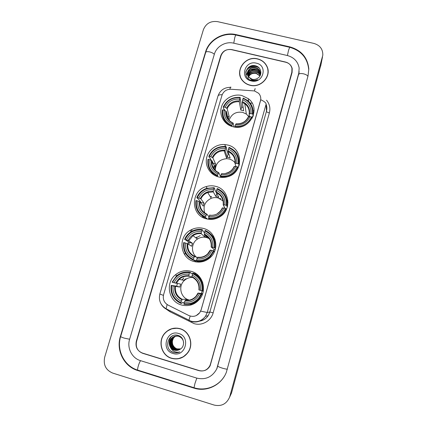 <?xml version="1.0" encoding="UTF-8"?>
<svg xmlns="http://www.w3.org/2000/svg" width="427" height="427" viewBox="0 0 427 427"><rect width="100%" height="100%" fill="white"/><g stroke="black" fill="none" stroke-linecap="round" stroke-linejoin="round"><path stroke-width="0.64" d="M191.168 271.321C185.265 269.827 179.943 271.054 175.203 274.993C164.987 283.282 168.729 301.777 181.459 304.985C188.713 306.741 194.819 304.739 199.777 298.98C207.495 289.752 202.531 274.113 191.168 271.321M195.854 273.477L194.088 273.488M192.614 273.654L192.315 273.707M189.972 304.291L191.691 304.755M227.602 145.02L224.832 144.556C216.441 143.814 208.184 149.936 206.577 158.091C204.88 166.231 210.212 174.787 218.405 176.89C221.41 177.659 224.415 177.621 227.436 176.783C243.577 172.978 243.55 148.206 227.602 145.02M216.895 163.931L213.82 168.681M215.678 186.353C212.481 185.537 209.299 185.622 206.129 186.61C190.506 190.757 190.49 215.256 206.316 218.811C211.365 220.07 216.099 219.259 220.508 216.382C232.384 208.958 229.085 189.241 215.678 186.353M202.425 216.366L202.772 217.391M203.535 228.45C198.736 227.228 194.2 227.911 189.919 230.495C177.557 237.513 180.146 258.207 194.002 261.5C200.386 263.059 206.001 261.554 210.847 256.99C220.097 248.29 215.624 231.247 203.535 228.45M194.306 260.342L195.838 261.911M241.879 95.52C233.494 93.438 224.106 98.6 221.544 106.691C218.87 114.751 223.673 123.931 231.984 126.451L232.886 126.702C249.224 131.612 261.858 108.453 248.306 98.669L241.879 95.52M254.513 90.946L230.911 89.243C226.47 89.259 223.486 91.298 221.96 95.36L163.616 294.577C162.612 299.188 164.091 302.69 168.046 305.075L188.718 315.484C193.041 317.261 196.714 316.327 199.751 312.681L201.106 309.863L260.47 100.831C261.18 97.98 260.561 95.461 258.607 93.278L254.513 90.946C254.866 88.869 255.111 88.213 255.261 88.987M196.671 274.887L197.914 275.089M233.836 161.518L235.133 162.175M213.975 238.33L214.882 238.981M252.143 103.195L250.169 103.056M249.523 116.496L248.151 115.706M213.879 236.718L212.454 235.998M227.922 200.85L226.892 199.932M256.328 66.062C253.531 65.811 250.862 66.302 248.327 67.525M210.474 364.076L291.838 72.232L291.951 68.352C291.081 65.075 288.935 62.972 285.519 62.043L231.797 49.591C226.582 48.897 223.006 50.93 221.058 55.691L136.565 341.461C135.455 347.146 137.473 351.09 142.613 353.284L198.854 370.631C203.615 371.725 207.26 370.124 209.801 365.827L210.474 364.076M140.456 360.634L196.756 378.103C205.595 380.105 212.251 377.052 216.735 368.944L298.756 73.85L299.146 67.957C297.891 61.504 293.957 57.357 287.35 55.521L233.686 43.17C225.68 41.157 216.521 46.367 214.386 54.128L129.605 339.326C126.824 348.016 131.954 358.194 140.456 360.634M214.221 405.084C221.394 406.643 226.523 403.995 229.614 397.147L322.817 55.179C322.924 49.169 319.956 45.246 313.914 43.421L217.567 21.638C210.703 20.763 205.979 23.448 203.396 29.693L104.695 357.185C103.158 364.791 105.789 370.076 112.595 373.043L214.221 405.084M230.393 395.466L231.706 392.354L320.987 64.589M193.949 388.106C206.593 392.322 221.405 385.143 226.321 372.387L308.011 76.011L308.828 69.019C307.653 57.544 301.307 50.156 289.784 46.858L236.19 34.635C223.465 31.47 208.936 39.727 205.52 52.057L120.361 336.497C115.914 350.284 124.006 366.531 137.569 370.465L193.949 388.106L194.936 383.537L196.82 378.125M298.932 74.052L299.023 72.707M257.598 58.883C244.949 55.313 233.895 71.677 242.782 80.938C244.703 83.105 247.116 84.546 250.019 85.272C261.084 88.421 272.1 75.862 266.848 66.148C264.932 62.385 261.847 59.967 257.598 58.883M239.744 72.755L239.825 74.885M180.093 328.683C174.109 327.178 168.98 328.721 164.705 333.322C157.488 341.162 161.374 355.616 171.569 358.36C178.433 360.03 184 357.943 188.275 352.104C193.97 343.868 189.46 331.149 180.093 328.683M172.214 328.56L167.56 330.92M266.859 66.361L267.414 67.519M200.679 311.118L207.239 312.505L266.128 104.071C265.941 102.72 264.137 101.268 260.716 99.721L201.144 309.858L199.767 312.681L196.19 315.622M199.195 370.567C203.962 371.661 207.613 370.054 210.148 365.758L292.089 72.435L292.207 68.571C291.337 65.288 289.191 63.18 285.77 62.246L231.482 49.66C226.267 48.966 222.686 51 220.743 55.756L136.32 341.216C135.21 346.905 137.227 350.85 142.367 353.044L199.195 370.567M178.854 358.509L183.759 356.636M268.113 71.768L267.798 69.654M267.926 73.919L267.969 71.768M250.062 85.133C261.014 88.256 271.924 75.803 266.71 66.19C264.804 62.481 261.756 60.09 257.561 59.022C245.05 55.489 234.108 71.661 242.883 80.836C244.783 82.982 247.18 84.418 250.062 85.133M248.407 76.764C249.982 73.695 252.576 72.473 256.179 73.113L259.974 75.878M248.05 78.739C249.021 74.597 251.743 72.836 256.211 73.449L259.696 75.776M248.012 76.139C249.379 72.574 252.063 71.112 256.067 71.752C257.801 72.232 259.136 73.268 260.075 74.864L260.289 75.28M248.103 76.3C249.795 72.723 252.458 71.325 256.099 72.094C257.86 72.595 259.194 73.631 260.096 75.189L260.075 74.864M247.713 75.499C248.802 71.458 251.551 69.75 255.954 70.38C257.7 70.861 259.045 71.901 259.984 73.503L260.507 74.746M247.777 75.659C249.544 71.4 252.282 69.756 255.981 70.722C257.529 71.053 258.869 72.088 260.006 73.839L259.984 73.503M247.5 74.832C248.242 70.348 251.023 68.4 255.842 68.987C257.593 69.473 258.949 70.519 259.894 72.131L260.593 74.101M247.543 75.003C248.365 70.636 251.14 68.752 255.869 69.334C257.657 69.847 259.008 70.893 259.92 72.473L260.582 74.277M248.519 76.913L252.165 79.267C254.097 79.684 255.912 79.363 257.598 78.296C262.754 75.344 261.431 67.279 255.88 65.907C246.251 62.854 241.581 77.757 251.071 80.276L251.551 80.404C253.659 80.879 255.698 80.644 257.668 79.705C255.672 80.42 253.734 80.463 251.861 79.822L248.365 76.705C245.018 72.494 250.163 65.811 255.725 67.578C257.486 68.064 258.847 69.121 259.803 70.738L260.539 74.656M247.398 74.33C248.162 69.222 250.943 67.087 255.752 67.93C257.534 68.437 258.895 69.489 259.829 71.09L260.593 73.583M256.365 63.185C244.666 59.983 239.28 78.504 251.268 80.927C263.064 84.178 268.364 65.507 256.365 63.185M239.963 74.853L240.401 76.945M245.717 72.51C246.966 67.076 254.722 64.53 259.253 68.08M246.037 75.355L247.404 72.563M247.569 72.36L249.01 70.973M250.745 69.959L256.051 69.387M245.771 72.083C247.126 66.991 254.321 64.536 258.794 67.599M246 75.243L247.457 72.302M247.66 72.056L249.624 70.364M183.658 356.508L187.805 352.793M171.611 358.205C178.401 359.854 183.909 357.794 188.142 352.024C193.783 343.874 189.321 331.277 180.05 328.838C174.125 327.344 169.044 328.875 164.811 333.434C157.68 341.2 161.529 355.494 171.611 358.205M180.669 348.902L176.853 348.891C172.033 346.372 171.008 342.635 173.773 337.682L175.577 336.097M180.744 348.848C178.945 349.19 177.701 349.179 177.008 348.811C175.55 348.56 174.163 347.263 172.85 344.915C171.99 341.851 172.348 339.422 173.928 337.624L175.662 336.081M180.354 349.121L176.228 349.206C171.376 346.671 170.346 342.908 173.127 337.928L175.246 336.156M180.44 349.067L176.383 349.126C171.857 347.343 170.026 342.006 173.287 337.864L175.326 336.14M180.007 349.339L175.593 349.526C170.715 346.97 169.674 343.185 172.476 338.173L174.915 336.23M180.322 349.19C177.979 349.841 176.458 349.926 175.748 349.446C172.93 349.419 168.745 342.87 172.641 338.109L175.23 336.092M179.703 349.526L174.947 349.846C170.448 348.565 168.59 342.182 171.819 338.419L174.584 336.327M174.632 336.305L179.185 336.054M179.783 349.478L175.107 349.766C170.208 347.178 169.167 343.377 171.985 338.36L174.67 336.3M170.608 347.295L174.371 350.14C176.388 350.711 178.289 350.428 180.082 349.291C185.505 346.334 184.25 337.239 178.433 335.547C168.366 331.827 163.087 348.747 172.914 352.259L173.41 352.424C175.604 353.065 177.744 352.899 179.831 351.917C177.776 352.467 175.796 352.248 173.901 351.261C172.316 350.391 171.222 349.067 170.608 347.295L170.453 347.039C168.985 344.183 169.215 341.392 171.152 338.67C173.159 336.396 175.63 335.601 178.566 336.289C181.587 337.383 183.274 339.529 183.621 342.726M179.345 349.718C177.418 350.492 175.791 350.62 174.462 350.092C171.451 350.257 167.475 342.828 171.318 338.606C173.41 336.3 175.876 335.505 178.721 336.23M178.7 333.519C166.53 329.318 160.477 350.135 172.972 353.471C185.249 357.741 191.211 336.732 178.7 333.519M177.637 328.176L172.236 328.721M179.831 351.917C176.719 353.257 173.81 353.017 171.099 351.202M171.062 348.379C168.457 344.477 168.537 340.559 171.307 336.62L171.606 336.337M172.385 335.905L172.044 336.353L172.481 335.862M248.882 116.656L246.342 114.057L242.621 112.349C235.907 111.41 231.397 114.062 229.091 120.313M222.926 109.899L222.382 109.947C221.528 117.622 224.709 123.051 231.925 126.237L232.053 125.463C225.178 122.41 222.141 117.222 222.926 109.899L224.314 110.241C223.673 116.731 226.385 121.348 232.448 124.102L233.137 123.061L234.055 126.947M224.725 110.454L224.458 109.44L223.791 109.136L223.23 107.033L223.78 106.98C227.073 100.308 232.501 97.228 240.054 97.751L239.664 99.096C232.966 98.69 228.135 101.429 225.162 107.321L227.175 108.565L229.192 116.646L228.386 119.437L226.331 111.468L224.314 110.241M252.304 113.982L252.933 114.324C253.707 108.736 251.935 104.119 247.617 100.484L243.262 98.103L243.059 98.482C249.939 101.455 253.019 106.622 252.304 113.982L250.9 113.641C251.482 107.118 248.738 102.517 242.669 99.827L242.301 102.416L243.678 110.764L240.807 110.059L239.301 101.685L239.664 99.096M249.229 114.351L248.952 114.132M243.112 107.396L241.655 107.118L240.807 110.059M253.051 116.368L252.56 116.357L252.672 117.27M240.054 97.751L241.655 107.118M234.941 126.99C242.936 127.598 248.658 124.358 252.095 117.265L251.466 116.923C248.162 123.681 242.696 126.776 235.074 126.216L234.967 127.081M252.213 118.199L252.095 117.265M240.257 97.377C232.341 96.806 226.662 100.025 223.23 107.033M235.074 126.216L235.464 124.849C242.221 125.292 247.084 122.533 250.062 116.576L251.466 116.923M232.448 124.102L232.053 125.463M225.162 107.321L223.78 106.98M250.062 116.576L248.338 116.891M248.343 116.838C245.797 121.738 241.73 124.06 236.136 123.793L235.464 124.849M253.27 115.765L253.142 111.212M252.933 114.324L253.147 116.112M242.669 99.827L243.059 98.482M249.539 116.614L249.176 113.913L250.9 113.641M229.192 116.646L227.559 116.245M235.09 162.89C233.574 160.952 231.615 159.666 229.214 159.02L226.78 158.679C219.494 159.298 215.651 163.194 215.245 170.357M208.504 159.346L207.965 159.335C207.074 167.192 210.265 172.78 217.53 176.1L217.647 175.364C210.724 172.177 207.677 166.84 208.504 159.346L209.903 159.703C209.23 166.349 211.947 171.104 218.048 173.97L218.811 172.689L220.599 176.735M211.194 160.285L210.244 158.214L209.561 157.937L208.835 156.357L209.374 156.362C212.721 149.551 218.208 146.445 225.824 147.043L225.424 148.42C218.672 147.945 213.788 150.715 210.767 156.725L212.854 157.793L215.507 163.856L214.68 166.706L211.989 160.765L209.903 159.703M238.117 163.771L238.768 164.075C239.579 156.175 236.35 150.608 229.075 147.374L228.851 147.817C235.779 150.918 238.864 156.239 238.117 163.771L236.702 163.408C237.311 156.736 234.562 151.996 228.456 149.194L228.13 151.596L230.132 157.953L227.244 157.205L225.114 150.848L225.424 148.42M239.35 164.721L238.816 163.771M239.104 165.575L238.56 165.527L238.805 166.429M235.106 162.65L234.722 162.436M225.824 147.043L226.043 146.605L226.582 148.292L226.443 149.039L228.109 154.206L229 154.366M209.673 169.46L213.575 174.76M220.572 176.895L227.244 176.527C232.304 175.011 235.859 171.862 237.914 167.074L237.257 166.781C233.9 173.672 228.376 176.799 220.69 176.164L220.764 177.333M238.149 167.928L237.914 167.074M226.043 146.605L224.815 146.466C217.348 146.37 212.022 149.669 208.835 156.357M220.69 176.164L221.09 174.766C227.901 175.273 232.816 172.487 235.843 166.413L237.257 166.781M218.048 173.97L217.647 175.364M210.767 156.725L209.374 156.362M235.843 166.413L234.167 166.498M221.837 173.479L221.09 174.766M228.013 157.333L226.315 157.323M213.73 166.455L213.286 167.827M212.032 164.278L212.465 163.066L211.888 161.806M238.768 164.075L239.136 165.462M228.456 149.194L228.851 147.817M235.875 166.423L235.021 163.466L236.702 163.408M228.109 154.206L227.244 157.205M215.507 163.856L213.11 163.237M214.626 169.711L216.201 165.212M238.896 163.199L239.531 163.941M223.091 200.93L218.037 197.952C215.763 197.37 213.521 197.477 211.296 198.272C204.96 201.395 202.782 206.3 204.768 212.982M207.335 219.051L206.529 218.09L206.284 218.661L205.51 217.743L205.611 217.039C198.656 213.74 195.603 208.275 196.457 200.631L197.866 201.01C197.167 207.784 199.889 212.651 206.022 215.624L206.849 214.135L208.979 216.815M200.818 202.964L201.026 202.414L198.379 198.934L197.685 198.678L196.815 197.541L197.343 197.6C200.738 190.672 206.273 187.544 213.938 188.2L213.537 189.604C206.737 189.076 201.806 191.862 198.747 197.973L200.898 198.897L204.09 203.241L203.252 206.134L200.023 201.923L197.866 201.01M226.267 205.355L226.934 205.622C227.778 197.568 224.543 191.867 217.226 188.52L216.991 189.012C223.956 192.225 227.047 197.674 226.267 205.355L224.842 204.971C225.477 198.171 222.729 193.314 216.585 190.415L216.292 192.657L218.832 197.317L215.923 196.543L213.254 191.867L213.537 189.604M227.986 202.649L227.095 201.282M226.993 205.734L227.073 204.656M227.474 206.673L226.87 206.577L227.233 207.282M213.938 188.2L214.178 187.709L214.856 188.958L214.722 189.679L216.281 192.524M208.568 218.576C212.705 219.2 216.548 218.362 220.086 216.062C222.83 214.194 224.821 211.728 226.064 208.675L225.392 208.413C221.987 215.421 216.414 218.576 208.675 217.871L208.568 218.576L209.182 219.329M226.433 209.369L226.064 208.675M196.457 200.631L195.929 200.573C195.011 208.584 198.203 214.306 205.51 217.743M214.178 187.709L206.689 188.318C202.046 189.962 198.752 193.036 196.815 197.541M208.675 217.871L209.086 216.457C215.945 217.017 220.903 214.21 223.972 208.029L225.392 208.413M206.022 215.624L205.611 217.039M198.747 197.973L197.343 197.6M223.972 208.029L222.334 207.922M209.897 214.962L209.086 216.457M220.93 198.752L219.483 198.454M211.408 196.447L210.394 196.831M203.503 216.804L204.405 218.16M226.934 205.622L227.431 206.593M216.585 190.415L216.991 189.012M225.088 208.333L223.204 204.88L224.842 204.971M216.783 193.57L215.923 196.543M204.09 203.241L201.026 202.414M206.956 218.603L206.513 218.138M227.933 200.93L227.036 200.802M209.299 238.672L206.663 237.551C203.369 236.718 200.284 237.231 197.407 239.099C190.896 243.198 190.837 253.777 197.365 257.785M196.361 260.924L194.445 259.979L194.189 260.593L193.266 260.15L193.362 259.477C186.364 256.067 183.311 250.462 184.197 242.675L185.612 243.07C184.886 249.976 187.608 254.962 193.778 258.036L194.669 256.333L197.306 257.743M188.75 244.415L189.396 242.445L185.094 239.584C188.537 232.544 194.12 229.384 201.838 230.11L201.427 231.541C194.584 230.954 189.609 233.766 186.508 239.979L188.729 240.748L192.476 243.305L191.622 246.256L187.832 243.828L185.612 243.07M214.199 247.697L214.888 247.927C215.758 239.712 212.518 233.873 205.163 230.409L204.907 230.959C211.915 234.284 215.011 239.867 214.199 247.697L212.769 247.297C213.431 240.358 210.676 235.389 204.496 232.384L204.261 234.535L207.335 237.364L204.41 236.558L201.208 233.686L201.427 231.541M215.037 239.435L214.018 238.405M215.475 248.493L214.968 248.375L215.416 248.754M199.153 261.671L199.975 262.082M199.697 262.103L197.685 261.527M201.838 230.11L202.094 229.566L202.916 230.356L202.788 231.055L204.458 232.64M196.345 261.02C201.709 261.804 206.38 260.321 210.367 256.552L213.996 251.039L213.313 250.814C209.86 257.94 204.239 261.121 196.441 260.353L196.345 261.02L197.237 261.457C200.162 261.948 203.022 261.644 205.809 260.545M214.535 251.466L213.996 251.039M184.197 242.675L183.679 242.563C182.724 250.729 185.921 256.59 193.266 260.15M202.094 229.566C198.091 228.952 194.349 229.721 190.88 231.877C187.997 233.756 185.894 236.291 184.576 239.478M196.441 260.353L196.858 258.906C203.764 259.525 208.771 256.696 211.877 250.414L213.313 250.814M193.778 258.036L193.362 259.477M186.508 239.979L185.094 239.584M211.877 250.414L210.287 250.105M210.276 250.094L207.511 254.049C204.704 256.574 201.448 257.625 197.738 257.198L196.858 258.906M196.879 237.054L195.785 237.834M197.482 261.5L198.79 262.135M215.79 246.576C215.95 241.794 214.354 237.738 211.007 234.407M214.888 247.927L215.486 248.445M204.496 232.384L204.907 230.959M215.181 249.646L213.959 249.304L211.173 247.003L212.769 247.297M213.959 249.304L213.607 250.911M204.917 234.791L204.41 236.558M207.335 237.364L207.549 236.622M192.476 243.305L189.396 242.445M196.121 261.954L194.333 260.283M197.189 238.928L197.696 238.57M195.342 256.056L195.886 256.99M192.609 277.422C189.487 277.32 186.743 278.329 184.395 280.448C177.963 285.994 180.573 297.8 188.766 299.855M184.288 302.562L182.142 302.631L181.875 303.298L180.802 303.341L180.883 302.706C173.848 299.172 170.789 293.434 171.707 285.492L173.127 285.903C172.375 292.943 175.102 298.057 181.31 301.232L182.265 299.311L186.348 299.327L189.102 300.16M189.519 272.794L189.791 272.191C184.784 271.423 180.327 272.704 176.426 276.034L172.118 282.183L172.625 282.343C176.111 275.18 181.747 271.999 189.519 272.794L189.097 274.246C182.206 273.6 177.189 276.434 174.045 282.754L180.658 284.078L179.788 287.077L173.127 285.903M202.782 282.818C201.117 278.351 198.123 275.202 193.805 273.376L192.876 273.072L192.604 273.675C199.649 277.118 202.75 282.834 201.912 290.824L200.471 290.408C201.16 283.331 198.4 278.239 192.187 275.132L191.958 277.059L188.921 276.248L189.097 274.246M193.052 303.522L194.691 303.4M198.379 275.532L196.927 275.025M202.478 294.102L201.96 294.064L202.441 294.214M171.707 285.492L176.687 286.175L177.413 283.544M189.791 272.191L190.757 272.501L190.639 273.179L192.572 273.787M188.115 304.451C192.993 304.227 197.012 302.199 200.167 298.377L200.871 297.422M183.898 304.248C190.058 305.145 195.192 303.181 199.302 298.366L201.709 294.187L201.005 294C197.504 301.248 191.83 304.456 183.984 303.613L183.898 304.248M202.43 294.24L201.709 294.187M171.2 285.327C170.208 293.653 173.41 299.658 180.802 303.341M183.984 303.613L184.405 302.14C191.36 302.823 196.415 299.973 199.564 293.579L201.005 294M181.31 301.232L180.883 302.706M174.045 282.754L172.625 282.343M199.564 293.579L198.016 293.061L202.622 293.701M188.905 300.192L185.35 300.218L184.405 302.14M185.873 278.708L184.976 279.584M183.567 278.164L181.913 279.925M201.912 290.824L202.611 291.017C203.519 282.642 200.274 276.659 192.876 273.072M202.611 291.017L203.284 291.097M192.187 275.132L192.604 273.675M198.907 289.906C199.42 284.014 197.103 279.733 191.958 277.059L192.001 277.128C197.103 279.781 199.409 284.04 198.918 289.906L200.471 290.408M192.001 277.128L192.267 277.203M202.174 290.894L201.405 293.349M176.687 286.175L179.788 287.077M186.348 299.327L185.926 300.789M182.073 279.957L183.861 277.908M183.829 280.331L184.645 279.509M189.252 300.368L189.561 300.528M192.006 304.648L190.202 304.259M138.038 370.22L137.675 370.108C137.489 369.43 137.702 368.026 138.311 365.886C139.085 363.366 139.848 361.632 140.59 360.676M227.426 369.104C226.636 369.232 224.917 368.907 222.264 368.127C219.473 367.236 218.005 366.563 217.861 366.115L217.882 366.083M224.41 376.224C218.25 386.51 205.168 391.42 194.05 387.737L137.675 370.108C124.262 366.104 116.283 350.151 120.67 336.487C120.724 336.839 121.903 337.378 124.209 338.109L129.632 339.241M120.67 336.487L205.707 52.377C206.092 51.603 207.399 51.443 209.636 51.902C211.867 52.484 213.431 53.3 214.317 54.352M289.575 47.269L236.227 35.099C235.912 34.63 235.416 35.473 234.749 37.64L233.766 43.186M308.732 69.692C307.579 58.12 301.248 50.658 289.741 47.306L288.636 49.975L287.392 55.531M307.904 76.406C307.488 75.349 306.026 74.49 303.522 73.823C300.816 73.295 299.21 73.487 298.708 74.41L298.686 74.511M231.706 392.354L229.891 396.256M320.698 66.057L322.492 56.924M138.044 370.22L137.569 370.465M120.686 336.423L120.361 336.497M205.659 52.548L205.52 52.057M236.259 35.105L236.19 34.635M289.757 47.312L289.784 46.858M298.692 74.458L298.756 73.85M254.102 110.662L253.104 110.593M192.049 229.352L191.413 231.551M188.43 241.799L187.837 243.833M185.206 252.88L184.667 254.732M266.544 100.212C269.618 103.969 270.563 108.212 269.373 112.947L213.158 312.815L209.854 312.009L266.453 111.314C267.099 108.944 266.992 106.617 266.138 104.343M213.158 312.815C211.05 320.981 201.896 326.143 194.039 323.613L169.818 311.651L166.37 309.244M199.788 321.04C203.305 320.431 206.102 318.633 208.173 315.66L209.854 312.009L207.239 312.505L205.488 316.306C201.822 321.168 197.077 322.908 191.253 321.531M163.413 295.399L159.842 293.989L217.989 96.006C218.298 95.093 219.697 94.661 222.179 94.709M167.128 304.536L166.108 308.774L166.493 309.255M166.199 309.1C164.016 307.904 162.319 306.207 161.102 304.008M230.948 87.37C230.665 86.596 230.308 87.22 229.881 89.232M190.18 316.06L188.91 320.287L189.567 320.602M166.178 309.063L165.628 308.507M266.128 104.071L266.453 111.314C266.651 111.922 267.628 112.461 269.373 112.947M170.192 310.835L169.818 311.651M226.331 111.468C225.883 116.806 228.114 120.654 233.035 123.019M239.301 101.685C233.75 101.418 229.705 103.713 227.175 108.565M235.944 123.921C241.826 124.241 246.091 121.823 248.738 116.667M225.798 111.02C225.307 116.672 227.682 120.724 232.934 123.173M239.36 100.895C233.526 100.596 229.283 102.998 226.646 108.106M249.576 113.737C250.025 108.058 247.617 104.023 242.365 101.626M246.342 114.057L244.756 103.74C248.13 106.307 249.603 109.696 249.176 113.913C249.587 109.702 248.108 106.318 244.756 103.74L242.301 102.416M211.989 160.765C211.52 166.242 213.772 170.208 218.741 172.663M226.78 158.679L224.079 150.768L225.114 150.843L224.079 150.768C218.912 150.88 215.171 153.218 212.854 157.793M221.613 173.693C227.543 174.072 231.856 171.633 234.54 166.37M211.429 160.392C210.911 166.183 213.292 170.352 218.576 172.898M225.152 150.133C219.264 149.776 214.978 152.204 212.299 157.414M235.4 163.376C235.875 157.563 233.462 153.405 228.173 150.907M235.031 163.45C235.432 157.942 233.131 154.003 228.135 151.617M213.959 166.514L213.425 168.062L213.959 166.514M239.355 164.689L238.81 163.797M200.023 201.923C199.526 207.517 201.79 211.584 206.812 214.119M213.265 191.894L207.698 192.534C204.576 193.751 202.307 195.87 200.898 198.897M209.646 215.256C215.619 215.683 219.964 213.222 222.691 207.874M199.436 201.619C198.891 207.522 201.277 211.792 206.593 214.429M213.281 191.248C207.357 190.848 203.033 193.292 200.316 198.587M223.561 204.821C224.058 198.897 221.645 194.643 216.324 192.054M223.209 204.837C223.641 199.217 221.341 195.171 216.308 192.7M211.477 196.724L210.548 197.077M203.412 216.751L204.229 218.09M227.986 202.462L227.084 201.181M187.832 243.828C187.32 249.555 189.599 253.723 194.669 256.333M201.208 233.686C198.24 233.334 195.497 233.985 192.983 235.645L188.729 240.748M197.455 257.582C203.471 258.057 207.858 255.576 210.623 250.137M187.218 243.598C186.652 249.614 189.044 253.985 194.386 256.712M201.197 233.11C195.23 232.656 190.869 235.128 188.115 240.513M211.509 247.03C212.027 240.988 209.609 236.627 204.261 233.953M211.173 246.982C211.637 241.244 209.331 237.092 204.261 234.535M200.242 235.629L195.956 237.967M197.007 261.345L198.438 262.135M175.422 286.501C174.883 292.34 177.168 296.61 182.265 299.311M188.921 276.248C185.238 275.81 181.987 276.84 179.185 279.349L176.335 283.363M185.046 300.688C191.104 301.216 195.529 298.713 198.325 293.184M174.776 286.346C174.189 292.479 176.581 296.957 181.955 299.781M188.894 275.741C182.884 275.239 178.486 277.726 175.694 283.202M185.35 300.218C189.673 300.709 193.298 299.295 196.223 295.98L198.011 293.071M199.233 290.018C199.772 283.854 197.354 279.391 191.974 276.627M192.716 303.64L194.344 303.592M177.104 275.463L175.203 274.993M225.467 146.53L224.832 144.556M207.09 188.195L206.129 186.61M191.301 231.615L189.919 230.495M248.669 101.391L248.306 98.669M299.178 71.741L216.916 368.725M205.707 52.377C209.113 40.143 223.284 31.982 235.885 35.019M231.439 393.208L229.614 397.147M164.982 333.236L164.705 333.322M199.516 321.152C203.172 320.576 206.06 318.745 208.173 315.66L205.488 316.306C201.688 321.072 196.836 322.679 190.928 321.131L166.108 308.774C160.525 305.3 158.438 300.373 159.842 293.989M217.989 96.006C220.092 90.284 224.239 87.391 230.425 87.332M248.722 99.016L248.349 98.989M259.92 72.473L259.894 72.131M259.829 71.09L259.803 70.738M188.44 351.843L188.142 352.024M248.018 107.439L247.809 105.933M227.351 176.805L227.244 176.527M225.888 173.277C229.726 172.284 232.485 170.015 234.167 166.461M228.13 151.596C233.153 153.96 235.448 157.921 235.021 163.466M211.296 198.272L207.698 192.534L213.254 191.867M220.359 216.478L220.086 216.062M217.701 213.26C219.777 211.936 221.325 210.148 222.328 207.901M208.787 192.193L208.419 191.59M216.292 192.657C221.351 195.118 223.652 199.179 223.204 204.848M203.433 216.761L204.255 218.101M197.407 239.099L192.983 235.645C195.481 233.975 198.213 233.307 201.181 233.644M210.917 256.921L210.367 256.552M194.21 234.914L193.666 234.476M204.234 234.471C209.337 237.033 211.648 241.207 211.162 246.987M197.242 261.457L198.502 262.141M184.395 280.448L179.185 279.349C181.95 276.835 185.185 275.783 188.883 276.194M200.167 298.377L199.302 298.366M196.223 295.98L198.005 293.061M192.79 303.613L194.392 303.57"/></g></svg>

